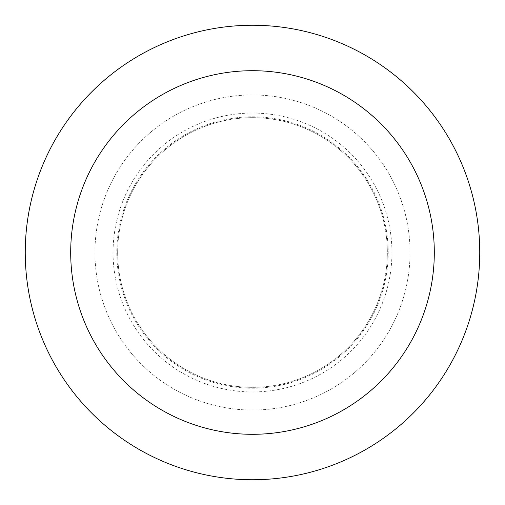 <?xml version="1.0" encoding="UTF-8"?>
<svg xmlns="http://www.w3.org/2000/svg" width="505" height="505" viewBox="0 0 505 505"><rect width="100%" height="100%" fill="white"/><g stroke="black" fill="none" stroke-linecap="round" stroke-linejoin="round"><path stroke-width="0.38" stroke-dasharray="2.52 1.89" d="M252.5 94.94A157.56 157.56 0 0 1 388.951 331.28A157.56 157.56 0 0 1 116.049 331.28A157.56 157.56 0 0 1 252.5 94.94A157.56 157.56 0 0 1 388.951 331.28A157.56 157.56 0 0 1 116.049 331.28A157.56 157.56 0 0 1 252.5 94.94A157.56 157.56 0 0 1 388.951 331.28A157.56 157.56 0 0 1 116.049 331.28A157.56 157.56 0 0 1 252.5 94.94M252.5 117.665A134.835 134.835 0 0 1 369.269 319.918A134.835 134.835 0 0 1 135.731 319.918A134.835 134.835 0 0 1 252.5 117.665A134.835 134.835 0 0 1 369.269 319.918A134.835 134.835 0 0 1 135.731 319.918A134.835 134.835 0 0 1 252.5 117.665M252.5 25.25A227.25 227.25 0 0 1 449.305 366.125A227.25 227.25 0 0 1 55.695 366.125A227.25 227.25 0 0 1 252.5 25.25M252.5 116.806A135.694 135.694 0 0 1 370.013 320.347A135.694 135.694 0 0 1 134.987 320.347A135.694 135.694 0 0 1 252.5 116.806M252.5 113.063A139.437 139.437 0 0 1 373.258 322.222A139.437 139.437 0 0 1 131.742 322.222A139.437 139.437 0 0 1 252.5 113.063"/><path stroke-width="0.76" d="M252.5 25.25A227.25 227.25 0 0 1 449.305 366.125A227.25 227.25 0 0 1 55.695 366.125A227.25 227.25 0 0 1 252.5 25.25M252.5 70.7A181.8 181.8 0 0 1 409.946 343.4A181.8 181.8 0 0 1 95.054 343.4A181.8 181.8 0 0 1 252.5 70.7"/></g></svg>
